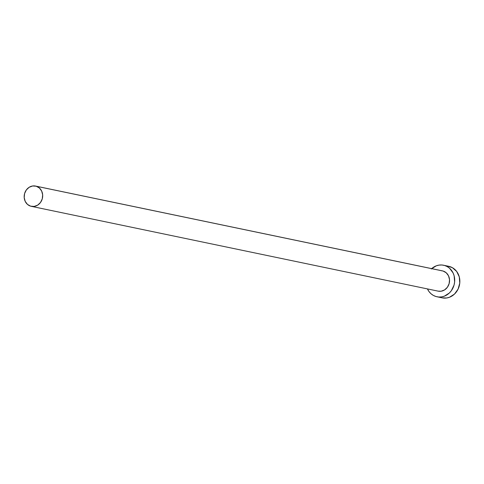 <?xml version="1.0" encoding="UTF-8"?>
<svg xmlns="http://www.w3.org/2000/svg" width="484" height="484" viewBox="0 0 484 484"><rect width="100%" height="100%" fill="white"/><g stroke="black" fill="none" stroke-linecap="round" stroke-linejoin="round"><path stroke-width="0.73" d="M31.315 206.341L438.183 291.15A10.358 9.214 -78.2 0 0 449.231 283.267A10.358 9.214 -78.2 0 0 443.078 271.034L36.209 186.231A10.358 9.214 101.8 0 1 42.362 198.458A10.358 9.214 101.8 0 1 31.315 206.341A10.358 9.214 101.8 0 1 30.643 206.172A10.358 9.214 101.8 0 1 24.496 193.939A10.358 9.214 101.8 0 1 35.544 186.062A10.358 9.214 101.8 0 1 36.209 186.231L443.078 271.034L446.248 272.801L448.511 275.82L449.521 279.625L449.128 283.642L447.391 287.26L444.572 289.922L441.106 291.229L438.141 291.138M441.118 297.593A16.111 14.332 -78.2 0 0 442.158 297.854A16.111 14.332 -78.2 0 0 459.34 285.596A16.111 14.332 -78.2 0 0 449.775 266.569L444.627 265.498A16.111 14.332 101.8 0 1 454.192 284.519A16.111 14.332 101.8 0 1 437.01 296.783A16.111 14.332 101.8 0 1 435.963 296.517A16.111 14.332 101.8 0 1 427.433 288.906L429.06 291.628L431.032 293.77L433.368 295.421L435.963 296.517L438.728 297.019L441.553 296.904L444.33 296.178L449.315 293.032L451.336 290.727L454.04 285.106L454.621 282.003L454.131 275.795L453.078 272.94L449.557 268.245L447.222 266.593L444.627 265.498L449.775 266.569A16.111 14.332 -78.2 0 0 448.735 266.309L443.58 265.232A16.111 14.332 101.8 0 1 444.627 265.498L441.862 264.996L439.036 265.111L436.259 265.831L431.274 268.983M431.661 268.626A16.111 14.332 101.8 0 1 443.58 265.232M441.299 270.713L443.078 271.034A10.358 9.214 -78.2 0 0 442.406 270.865L35.544 186.062M442.098 297.841L446.702 297.981L449.479 297.255L454.464 294.109L458.082 289.129L459.77 283.073L459.28 276.872L456.684 271.464L452.377 267.67L447.67 266.133M36.209 186.231L32.622 185.983L29.149 187.29L26.33 189.952L24.593 193.564L24.2 197.581L25.21 201.386L27.473 204.405L30.643 206.172L34.237 206.42L37.71 205.113L40.523 202.451L42.265 198.833L42.659 194.822L41.642 191.011L39.379 187.998L36.209 186.231M442.158 297.854L437.01 296.783"/></g></svg>
